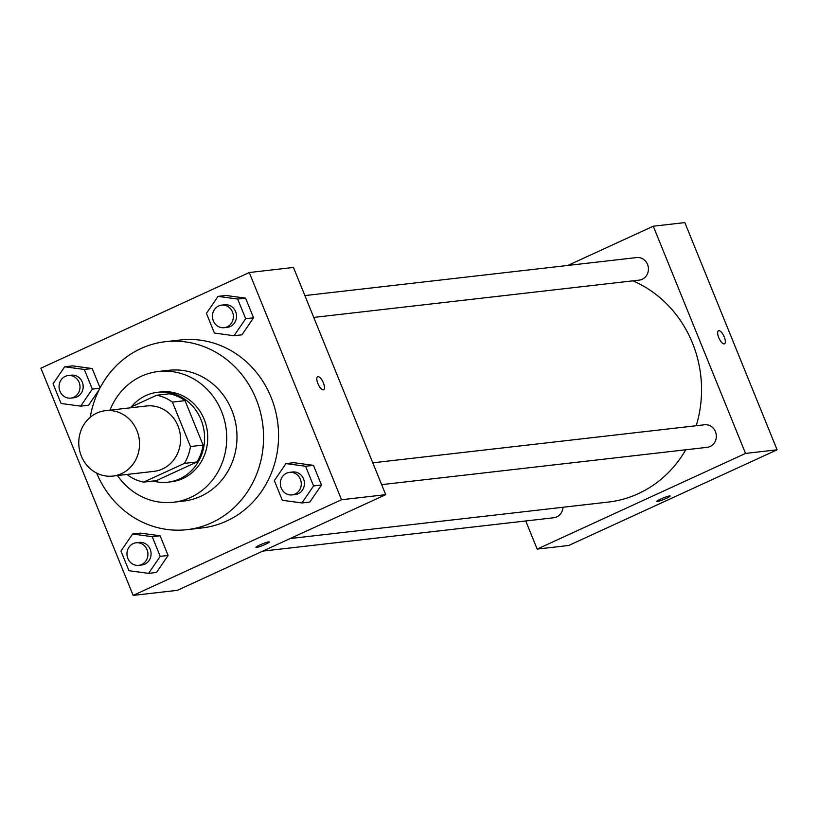 <?xml version="1.0" encoding="UTF-8"?>
<svg xmlns="http://www.w3.org/2000/svg" width="818" height="818" viewBox="0 0 818 818"><rect width="100%" height="100%" fill="white"/><g stroke="black" fill="none" stroke-linecap="round" stroke-linejoin="round"><path stroke-width="1.23" d="M96.851 413.08A32.904 30.348 83.5 0 1 105.399 410.687A32.904 30.348 83.5 0 1 139.305 439.92A32.904 30.348 83.5 0 1 112.894 476.066A32.904 30.348 83.5 0 1 79.867 451.567A32.904 30.348 83.5 0 1 96.851 413.08M105.399 410.687L146.432 405.984A32.904 30.348 83.5 0 1 180.338 435.217A32.904 30.348 83.5 0 1 153.927 471.362L112.894 476.066M127.598 474.379L127.945 475.238A44.192 40.757 83.5 0 0 143.641 482.109L184.398 463.397A44.192 40.757 83.5 0 0 190.461 446.536L172.414 402.098A44.192 40.757 83.5 0 0 156.719 395.227L128.937 407.988M190.461 446.536L203.089 445.094L185.042 400.646L172.414 402.098M185.042 400.646A44.192 40.757 83.5 0 0 169.346 393.785L156.719 395.227M203.089 445.094A44.192 40.757 83.5 0 1 197.026 461.945L184.398 463.397M143.641 482.109L156.269 480.657L197.026 461.945M153.201 481.015A45.246 41.728 -96.5 0 0 167.956 482.17A45.246 41.728 -96.5 0 0 201.013 419.685A45.246 41.728 -96.5 0 0 157.659 392.272A45.246 41.728 -96.5 0 0 131.33 406.894M157.659 392.272L160.809 391.914A45.246 41.728 83.5 0 1 204.163 419.317A45.246 41.728 83.5 0 1 171.115 481.802L167.956 482.17M117.485 475.534A65.808 60.696 -96.5 0 0 173.457 502.242A65.808 60.696 -96.5 0 0 221.525 411.352A65.808 60.696 -96.5 0 0 158.467 371.484A65.808 60.696 -96.5 0 0 109.99 410.155M173.457 502.242L183.713 501.066A65.808 60.696 -96.5 0 0 231.791 410.176A65.808 60.696 -96.5 0 0 168.723 370.309L158.467 371.484M96.647 473.08A94.591 87.25 -96.5 0 0 186.995 529.665A94.591 87.25 -96.5 0 0 256.095 399.01A94.591 87.25 -96.5 0 0 165.451 341.699A94.591 87.25 -96.5 0 0 90.246 417.272M165.451 341.699L180.441 339.981A94.591 87.25 83.5 0 1 271.085 397.292A94.591 87.25 83.5 0 1 201.985 527.947L186.995 529.665M301.944 502.958L309.838 502.047L321.464 485.033L313.478 465.36L293.856 462.691L285.963 463.601L274.337 480.616L282.322 500.289L301.944 502.958L313.58 485.943L305.584 466.26L285.963 463.601M148.59 573.367L156.473 572.467L168.109 555.453L160.123 535.77L140.502 533.111L132.608 534.011L120.972 551.025L128.968 570.708L148.59 573.367L160.216 556.352L152.23 536.68L132.608 534.011M133.16 595.402L341.525 499.737L249.265 272.527L40.9 368.192L133.16 595.402L177.353 590.34L385.718 494.665L341.525 499.737M234.04 335.728L241.934 334.818L253.56 317.803L245.574 298.13L225.952 295.472L218.058 296.372L206.433 313.386L214.418 333.059L234.04 335.728L245.676 318.713L237.68 299.04L218.058 296.372M88.569 405.237L98.998 389.981L88.569 405.237L80.685 406.137L92.311 389.123L84.326 369.45L64.704 366.781L53.068 383.795L61.064 403.478L80.685 406.137M84.326 369.45L92.219 368.54L100.072 387.885L92.219 368.54L72.597 365.881L64.704 366.781M385.718 494.665L293.457 267.455L249.265 272.527M317.64 376.699A7.198 2.659 -114.7 0 1 317.957 376.607A7.198 2.659 -114.7 0 1 323.243 382.517A7.198 2.659 -114.7 0 1 323.652 389.777A7.198 2.659 -114.7 0 1 318.233 384.348A7.198 2.659 -114.7 0 1 317.65 376.699A7.198 2.659 -114.7 0 1 317.957 376.607A7.198 2.659 -114.7 0 1 323.233 382.517A7.198 2.659 -114.7 0 1 323.652 389.777M259.838 544.992A7.198 0.808 -22.1 0 1 269.265 541.966A7.198 0.808 -22.1 0 1 262.895 545.422A7.198 0.808 -22.1 0 1 255.922 547.385A7.198 0.808 -22.1 0 1 259.838 544.992M269.265 541.966A7.198 0.808 -22.1 0 1 262.895 545.412A7.198 0.808 -22.1 0 1 255.922 547.385M632.907 280.84A115.164 106.228 83.5 0 1 696.2 425.738M685.76 449.788A115.164 106.228 83.5 0 1 608.336 502.068L290.185 538.53M372.783 462.814L704.564 424.777A11.35 10.47 83.5 0 1 716.261 434.869A11.35 10.47 83.5 0 1 707.151 447.334L381.648 484.645M304.879 295.584L636.66 257.558A11.35 10.47 83.5 0 1 648.357 267.639A11.35 10.47 83.5 0 1 639.247 280.114L313.744 317.425M562.968 507.262A11.35 10.47 83.5 0 1 553.786 517.753L262.793 551.107M777.1 449.808L568.735 545.473L537.17 549.093L525.749 520.964L537.17 549.093L745.535 453.428L653.275 226.208L567.825 265.441L653.275 226.208L684.84 222.598L777.1 449.808L745.535 453.428L653.275 226.208M68.242 375.544L71.401 375.186A11.35 10.47 83.5 0 1 83.099 385.268A11.35 10.47 83.5 0 1 73.988 397.742L70.829 398.1A11.35 10.47 83.5 0 1 59.438 389.654A11.35 10.47 83.5 0 1 65.297 376.372A11.35 10.47 83.5 0 1 68.242 375.544A11.35 10.47 83.5 0 1 79.939 385.636A11.35 10.47 83.5 0 1 70.829 398.1M99.878 388.264L92.311 389.123M92.219 368.54L72.597 365.881M136.146 542.774L139.305 542.416A11.35 10.47 83.5 0 1 151.003 552.498A11.35 10.47 83.5 0 1 141.892 564.972L138.733 565.33A11.35 10.47 83.5 0 1 127.342 556.874A11.35 10.47 83.5 0 1 133.191 543.602A11.35 10.47 83.5 0 1 136.146 542.774A11.35 10.47 83.5 0 1 147.843 552.856A11.35 10.47 83.5 0 1 138.733 565.33M156.473 572.467L168.109 555.453L160.216 556.352M168.109 555.453L160.123 535.77L152.23 536.68M160.123 535.77L140.502 533.111M221.606 305.134L224.756 304.777A11.35 10.47 83.5 0 1 236.453 314.858A11.35 10.47 83.5 0 1 227.343 327.323L224.183 327.691A11.35 10.47 83.5 0 1 212.792 319.235A11.35 10.47 83.5 0 1 218.651 305.963A11.35 10.47 83.5 0 1 221.606 305.134A11.35 10.47 83.5 0 1 233.294 315.216A11.35 10.47 83.5 0 1 224.183 327.691M241.934 334.818L253.56 317.803L245.676 318.713M253.56 317.803L245.574 298.13L237.68 299.04M245.574 298.13L225.952 295.472M289.511 472.364L292.66 471.996A11.35 10.47 83.5 0 1 304.357 482.088A11.35 10.47 83.5 0 1 295.247 494.553L292.087 494.91A11.35 10.47 83.5 0 1 280.697 486.465A11.35 10.47 83.5 0 1 286.556 473.182A11.35 10.47 83.5 0 1 289.511 472.364A11.35 10.47 83.5 0 1 301.198 482.446A11.35 10.47 83.5 0 1 292.087 494.91M309.838 502.047L321.464 485.033L313.58 485.943M321.464 485.033L313.478 465.36L305.584 466.26M313.478 465.36L293.856 462.691M657.365 501.516A7.198 0.808 -22.1 0 1 656.782 501.434A7.198 0.808 -22.1 0 1 663.142 497.978A7.198 0.808 -22.1 0 1 670.116 496.015A7.198 0.808 -22.1 0 1 665.003 498.939A7.198 0.808 -22.1 0 1 657.365 501.516M537.17 549.093L745.535 453.428M656.772 501.434A7.198 0.808 157.9 0 0 657.365 501.506A7.198 0.808 157.9 0 0 664.993 498.939A7.198 0.808 157.9 0 0 670.116 496.015M724.267 336.965A7.198 2.659 -114.7 0 1 724.503 343.826A7.198 2.659 -114.7 0 1 719.083 338.396A7.198 2.659 -114.7 0 1 718.501 330.748A7.198 2.659 -114.7 0 1 724.267 336.965M724.503 343.826A7.198 2.659 65.3 0 0 724.257 336.975A7.198 2.659 65.3 0 0 718.49 330.748"/></g></svg>
